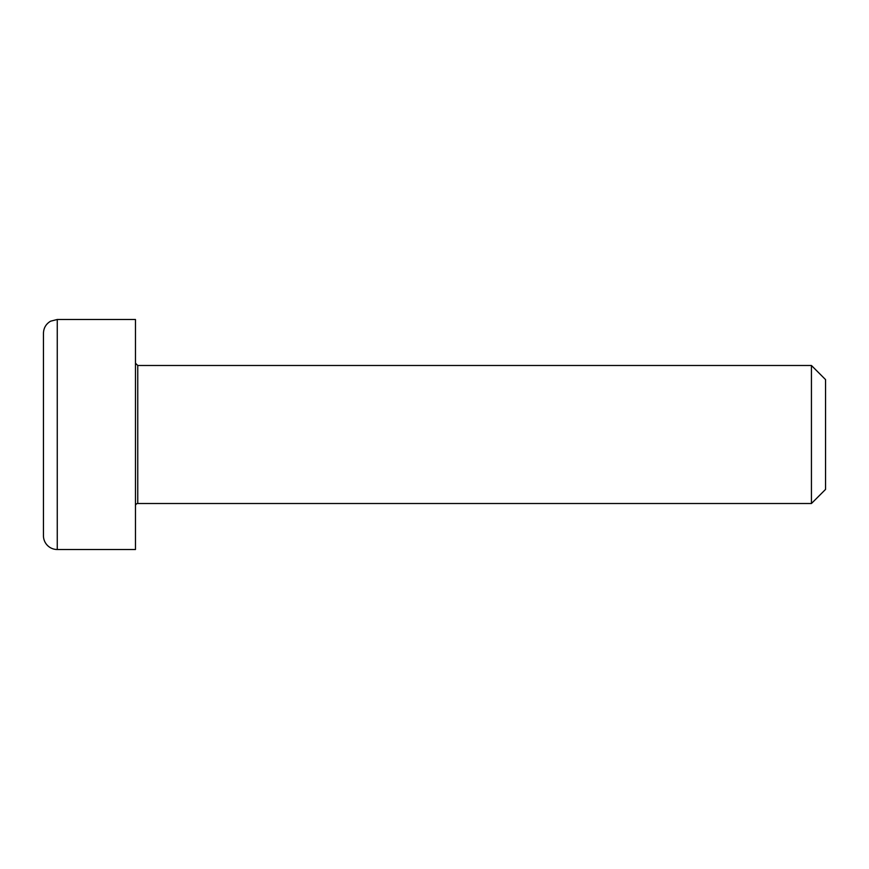 <?xml version="1.0" encoding="UTF-8"?>
<svg xmlns="http://www.w3.org/2000/svg" width="869" height="869" viewBox="0 0 869 869"><rect width="100%" height="100%" fill="white"/><g stroke="black" fill="none" stroke-linecap="round" stroke-linejoin="round"><path stroke-width="1.3" d="M135.466 363.188L137.758 365.491L137.758 503.509A2.303 2.303 0 0 0 135.466 505.812M137.758 365.491L811.44 365.491L811.44 503.509L137.758 503.509M135.466 434.5L135.466 549.512L57.256 549.512A13.806 13.806 0 0 1 43.45 535.717L43.45 333.283C43.635 327.961 46.024 323.92 50.598 321.193L57.256 319.488L135.466 319.488L135.466 434.5M811.44 503.509L825.55 489.399L825.55 379.601L811.44 365.491M57.256 549.512L57.256 319.488"/></g></svg>
